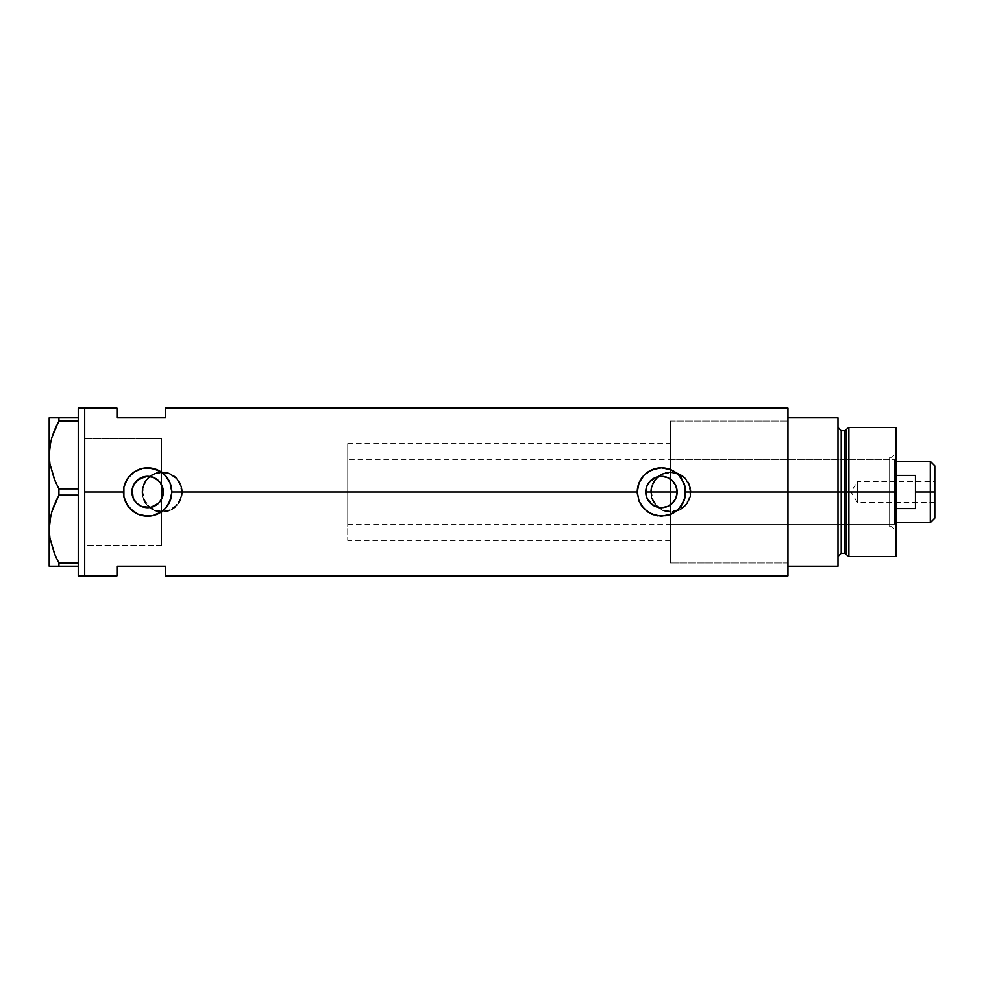 <?xml version="1.0" encoding="UTF-8"?>
<svg xmlns="http://www.w3.org/2000/svg" width="984" height="984" viewBox="0 0 984 984"><rect width="100%" height="100%" fill="white"/><g stroke="black" fill="none" stroke-linecap="round" stroke-linejoin="round"><path stroke-width="0.74" stroke-dasharray="4.92 3.69" d="M160.109 482.467L162.877 488.212L163.332 492L645.738 492L163.332 492L161.511 499.343L161.511 540.413L161.511 492L670.473 492L670.473 563.008L670.473 492L787.95 492L677.14 492L675.368 499.245L670.473 504.841L670.473 563.008L670.473 420.992L670.473 479.159L675.368 484.755L677.14 492L787.95 492L787.95 563.008L787.95 492L690.965 492A20.172 20.172 0 0 1 670.793 512.172A20.172 20.172 0 0 1 650.633 492L652.183 499.749L656.549 506.268L663.068 510.634L670.805 512.172L678.542 510.622L685.073 506.256L689.427 499.724L690.965 492L689.427 484.263L685.061 477.744L678.529 473.365L670.793 471.828L663.056 473.365L656.537 477.732L652.171 484.263L650.633 492L182.335 492A20.172 20.172 0 0 1 162.163 512.172A20.172 20.172 0 0 1 141.991 492L143.541 499.749L147.907 506.268L154.427 510.634L162.163 512.172L169.9 510.622L176.431 506.256L180.785 499.724L182.335 492L180.785 484.263L176.431 477.744L169.888 473.365L166.112 472.222L162.151 471.828L154.427 473.365L147.895 477.732L143.529 484.263L141.991 492L84.698 492L161.511 492L161.511 545.247L161.511 499.343L160.121 501.52M647.041 498.273L645.885 494.152M650.707 503.464L648.025 500.167M660.35 507.658L662.49 507.67L656.144 506.785L652.355 504.804M668.665 505.948L666.697 506.797M142.791 492A19.36 19.36 0 0 1 162.163 472.64A19.36 19.36 0 0 1 181.523 492A19.36 19.36 0 0 0 162.163 472.64A19.36 19.36 0 0 0 142.791 492L144.267 499.405L148.461 505.69L154.746 509.897L162.163 511.36L169.568 509.897L175.853 505.69L180.047 499.405L181.523 492L180.047 484.595L175.853 478.31L169.568 474.103L162.163 472.64L154.746 474.103L148.461 478.31L144.267 484.595L142.791 492A19.36 19.36 0 0 0 162.163 511.36A19.36 19.36 0 0 0 181.523 492A19.36 19.36 0 0 1 162.163 511.36A19.36 19.36 0 0 1 142.791 492L144.267 484.595L148.461 478.31L154.746 474.103L162.163 472.64L169.568 474.103L175.853 478.31L180.047 484.595L181.523 492L180.047 499.405L175.853 505.69L169.568 509.897L162.163 511.36L154.746 509.897L148.461 505.69L144.267 499.405L142.791 492M651.433 492A19.36 19.36 0 0 1 670.793 472.64A19.36 19.36 0 0 1 690.165 492A19.36 19.36 0 0 0 670.793 472.64A19.36 19.36 0 0 0 651.433 492L652.909 499.405L657.103 505.69L663.388 509.897L670.793 511.36L678.21 509.897L684.495 505.69L688.689 499.405L690.165 492L688.689 484.595L684.495 478.31L678.21 474.103L670.793 472.64L663.388 474.103L657.103 478.31L652.909 484.595L651.433 492A19.36 19.36 0 0 0 670.793 511.36A19.36 19.36 0 0 0 690.165 492A19.36 19.36 0 0 1 670.793 511.36A19.36 19.36 0 0 1 651.433 492L652.909 484.595L657.103 478.31L663.388 474.103L670.793 472.64L678.21 474.103L684.495 478.31L688.689 484.595L690.165 492L688.689 499.405L684.495 505.69L678.21 509.897L670.793 511.36L663.388 509.897L657.103 505.69L652.909 499.405L651.433 492M141.388 506.403L146.419 507.658L151.622 507.191M137.047 503.587L136.124 502.676M131.93 492L84.698 492L84.698 545.247L84.698 408.089L84.698 492L141.991 492L142.385 495.961L145.398 503.23L150.958 508.777L158.227 511.791L166.112 511.778L173.381 508.765L178.928 503.218L181.942 495.948L182.335 492L650.633 492L652.183 499.749L656.549 506.268L663.068 510.634L670.805 512.172L678.542 510.622L685.073 506.256L689.427 499.724L690.965 492L787.95 492L787.95 575.911L787.95 420.992L787.95 492L670.473 492L670.473 563.008L670.473 420.992L670.473 492L84.698 492L84.698 575.911L84.698 438.753L84.698 545.247L84.698 492L131.93 492M142.914 515.739L152.36 515.739A24.206 24.206 0 0 0 156.923 514.349M156.899 514.361L161.081 512.123A24.206 24.206 0 0 0 161.105 512.111M164.734 509.134A24.206 24.206 0 0 0 164.758 509.109L167.76 505.444A24.206 24.206 0 0 0 167.76 505.456L169.998 501.262L171.843 492A24.206 24.206 0 0 0 171.376 487.264L169.998 482.738L164.746 474.878L156.899 469.639M171.364 496.785A24.206 24.206 0 0 0 171.843 492L171.843 491.865M669.354 469.122L666.168 468.261A24.206 24.206 0 0 0 666.168 468.261L661.445 467.794A24.206 24.206 0 0 0 661.445 467.794L652.171 469.639L647.989 471.877A24.206 24.206 0 0 0 644.323 474.891L639.071 482.738L637.238 492A24.206 24.206 0 0 0 670.731 514.349M670.707 514.361L678.554 509.122L683.806 501.262L685.184 496.723A24.206 24.206 0 0 0 685.639 491.975L685.639 491.828M132.373 495.702L132.2 494.866M135.288 501.692L132.803 497.141M142.225 506.735L141.511 506.452M153.836 506.428L152.963 506.772M159.248 502.578L158.572 503.267M844.653 430.684L844.653 553.316L844.653 492L846.215 492L846.215 554.521L846.215 492L848.872 492L848.872 556.55L848.872 492L896.067 492L896.067 427.45L896.067 492L891.873 492L891.873 526.698L891.873 492L896.067 492L896.067 530.893L896.067 492L848.872 492L848.872 427.45L848.872 492L841.209 492L841.209 553.316L841.209 492L837.974 492L837.974 566.231L787.95 566.231L787.95 417.769L837.974 417.769L837.974 566.231L787.95 566.231L787.95 492L677.14 492L787.95 492L787.95 408.089L787.95 492L787.95 420.992L787.95 492L670.473 492L670.473 524.275L670.473 492L889.622 492L670.473 492L670.473 420.992L670.473 479.159L666.685 477.203M116.973 408.089L116.973 417.769L165.386 417.769L165.386 408.089L165.386 417.769L116.973 417.769L116.973 408.089M116.973 566.231L116.973 575.911L116.973 566.231L165.386 566.231L116.973 566.231M165.386 575.911L165.386 566.231L165.386 575.911M161.511 484.657L161.511 545.247L84.698 545.247L84.698 438.753L84.698 492L84.698 438.753L161.511 438.753L84.698 438.753L84.698 408.089L84.698 575.911L84.698 438.753L84.698 545.247L84.698 438.999L84.698 545.247L161.511 545.247L161.511 484.645M158.572 480.733L159.248 481.422M152.963 477.228L153.848 477.572M154.07 477.683L149.051 476.367L143.849 476.76M141.511 477.548L142.237 477.252M133.849 484.485L132.803 486.859L137.034 480.413M132.2 489.134L132.385 488.285M683.782 482.701A24.206 24.206 0 0 0 681.555 478.531L681.494 478.445M685.553 489.909L683.806 482.738L678.554 474.878A24.206 24.206 0 0 0 678.529 474.854M678.554 474.878L674.889 471.877A24.206 24.206 0 0 0 674.889 471.877L670.682 469.626M647.989 471.877L644.323 474.878M637.324 494.091L639.071 501.262L641.31 505.444L644.323 509.122L652.171 514.361M653.388 514.829L661.654 516.206M661.445 516.206L669.403 514.853M685.184 496.723L685.639 492M152.372 468.261A24.206 24.206 0 0 0 152.36 468.261L147.637 467.794A24.206 24.206 0 0 0 147.637 467.794L147.206 467.794M138.35 469.651A24.206 24.206 0 0 0 127.526 478.531M147.637 467.794L138.375 469.639L130.515 474.878L125.275 482.738L123.898 487.277A24.206 24.206 0 0 0 123.43 492L123.43 492.135M171.745 489.909L171.376 487.277M155.546 469.122L152.36 468.261M123.898 487.277L123.43 492M123.517 494.091L125.275 501.262L127.514 505.444L130.515 509.122L138.387 514.374M139.593 514.829L142.889 515.739M152.36 515.739L155.607 514.853M161.081 512.123L164.746 509.122M647.041 485.727L645.885 489.86M649.255 482.086L650.707 480.536M658.21 476.637L654.176 478.076M650.633 492A20.172 20.172 0 0 1 670.793 471.828A20.172 20.172 0 0 1 690.965 492L689.427 484.263L685.061 477.744L678.529 473.365L670.793 471.828L663.056 473.365L656.537 477.732L652.171 484.263L650.633 492L652.158 484.276L656.537 477.732L659.587 475.223L663.081 473.365L670.793 471.828L678.517 473.365L685.061 477.732L689.44 484.276L690.584 488.064L690.584 495.936L689.44 499.724L685.061 506.268L682.01 508.777L674.729 511.778L670.793 512.172L663.081 510.634L659.587 508.777L654.028 503.205L652.158 499.724L650.633 492M141.991 492A20.172 20.172 0 0 1 162.163 471.828A20.172 20.172 0 0 1 182.335 492L180.785 484.263L176.431 477.744L169.888 473.365L162.151 471.828L154.427 473.365L147.895 477.732L143.529 484.263L141.991 492L142.373 488.064L145.386 480.795L150.958 475.223L154.439 473.365L162.163 471.828L169.875 473.365L176.419 477.732L180.798 484.276L181.942 488.064L182.335 492L180.798 499.724L176.419 506.268L173.368 508.777L166.099 511.778L162.163 512.172L154.439 510.634L147.895 506.268L145.386 503.205L142.373 495.936L141.991 492M670.473 504.841L670.473 492L896.067 492L896.067 453.107L896.067 492L891.873 492L891.873 457.302L891.873 492L891.873 457.302L891.873 492L896.067 492L896.067 484.411L896.067 556.55L896.067 492L894.456 492L894.456 459.725L894.456 492L670.473 492L889.622 492L889.622 498.298L889.622 485.702L889.622 498.765L889.622 485.235L889.622 492L891.873 492L889.622 492L889.622 457.302L889.622 492L891.873 492L891.873 526.698L891.873 492L889.622 492L889.622 526.698L889.622 492L889.622 524.275L889.622 492L670.473 492L670.473 459.725L670.473 498.298L670.473 443.587L670.473 492L787.95 492L787.95 417.769L837.974 417.769L837.974 556.55L837.974 427.45L837.974 492L837.974 427.45L837.974 492L837.974 427.45L837.974 492L841.209 492L841.209 430.684M660.313 476.342L662.49 476.33M78.253 417.769L78.253 408.089L78.253 418.827L78.253 417.769L78.253 418.827L78.253 417.769L78.253 418.827L78.253 417.769L58.929 417.769L78.253 417.769M78.253 419.836L78.253 420.992L78.253 419.836L78.253 420.992L78.253 419.836L78.253 420.992L58.929 420.906L78.253 420.906L78.253 419.836M78.253 488.777L78.253 420.992L78.253 488.777M51.869 472.271L58.929 488.863L58.929 495.137L78.253 495.137L78.253 490.991L78.253 495.223L78.253 493.009L78.253 495.223L78.253 493.009L78.253 495.223L58.929 495.137L57.576 497.732M78.253 563.008L78.253 495.223L78.253 563.008M51.869 546.501L58.929 563.094L58.929 566.231L78.253 566.231L78.253 575.911L78.253 564.164L78.253 566.231L78.253 565.173L78.253 566.231L78.253 565.173L78.253 566.231L49.2 566.231L49.2 417.769L58.929 417.769L58.929 420.906L58.929 417.769L54.969 417.769M51.881 472.332L54.415 479.405M54.969 480.709L58.929 488.863L78.253 488.863L58.929 488.863L58.929 495.137M54.218 430.857L54.624 429.873M50.774 441.582L50.565 442.517M49.901 445.986L49.2 454.891L49.2 566.231M54.169 505.198L54.624 504.103M50.774 515.813L50.565 516.748M49.901 520.216L49.2 529.109M51.881 546.563L54.415 553.635M58.929 563.094L78.253 563.094L58.929 563.094L58.929 566.231L57.047 566.231M54.981 566.231L49.889 566.231M54.981 554.976L58.302 561.926M51.881 417.769L49.2 417.769L49.2 454.891M161.511 438.753L161.511 481.606L161.511 438.753L84.698 438.753M846.215 554.521L846.215 429.479M787.95 492L787.95 420.992L787.95 492M841.209 553.316L841.209 492L844.653 492L844.653 553.316M896.067 499.589L896.067 530.893L896.067 499.589M841.209 492L841.209 430.684L841.209 492M844.653 492L844.653 430.684L844.653 492M670.473 512.615L670.473 563.008L670.473 512.615M670.473 471.385L670.473 420.992L670.473 471.385M670.473 498.298L670.473 524.275L670.473 498.298M889.622 485.235L889.622 457.302L889.622 485.235M889.622 498.765L889.622 526.698L889.622 498.765M889.622 485.702L889.622 459.725L889.622 485.702M889.622 498.298L889.622 524.275L889.622 498.298M889.622 492L889.622 459.725L889.622 492M930.286 492L930.286 461.336L930.286 492L915.44 492L915.44 475.383L896.067 475.383L896.067 461.336L896.067 508.617L896.067 475.383L896.067 508.617L896.067 475.383L896.067 508.617L896.067 492L347.733 492L645.738 492L347.733 492L347.733 459.725L347.733 492L161.511 492L161.511 443.587L161.511 540.413L161.511 492L347.733 492L347.733 443.587L347.733 492L163.332 492L347.733 492L347.733 540.413L347.733 443.587L347.733 524.275L347.733 459.725L347.733 524.275L347.733 492L894.456 492L894.456 459.725L894.456 524.275L894.456 492L894.456 524.275L894.456 492L896.067 492L896.067 522.664L896.067 508.617L915.44 508.617L915.44 492L930.286 492L930.286 522.664L930.286 492L934.8 492L930.286 492M934.8 465.863L934.8 492L857.347 492L857.347 502.492L857.347 492L934.8 492L934.8 502.492L934.8 465.863M934.8 481.508L934.8 492L857.347 492L934.8 492L934.8 494.042L934.8 481.508L934.8 518.138L934.8 481.508L857.347 481.508L857.347 492C857.347 478.47 857.347 478.47 857.347 492C857.347 478.47 857.347 478.47 857.347 492L857.347 481.508L851.037 492L857.347 492C857.347 505.53 857.347 505.53 857.347 492C857.347 505.53 857.347 505.53 857.347 492L851.037 492L857.347 502.492L934.8 502.492M161.511 492L161.511 443.587L161.511 492M896.067 508.617L896.067 522.664L896.067 508.617L915.44 508.617L915.44 475.383L896.067 475.383L896.067 508.617M915.44 475.383L915.44 508.617L915.44 475.383M934.8 494.042L934.8 502.283L934.8 494.042M670.473 540.413L347.733 540.413M787.95 563.008L670.473 563.008L787.95 563.008M161.511 545.247L84.698 545.247M670.473 420.992L787.95 420.992L670.473 420.992M347.733 443.587L670.473 443.587M889.622 526.698L891.873 526.698L896.067 530.893M670.473 524.275L889.622 524.275M889.622 457.302L891.873 457.302L896.067 453.107M670.473 459.725L889.622 459.725M896.067 461.336L894.456 459.725L347.733 459.725M347.733 524.275L894.456 524.275L896.067 522.664"/><path stroke-width="1.48" d="M162.95 495.456L162.655 496.576M161.794 498.79L163.332 492.037M645.984 494.743L646.119 495.444M661.051 507.695L656.144 506.785L652.355 504.804L646.98 498.113M648.247 500.512L646.328 496.256M648.358 500.671L650.486 503.242M652.576 504.952L650.707 503.464M654.176 505.924L655.701 506.612M667.164 506.625L661.814 507.695M664.618 507.375L667.41 506.514M666.697 506.797L667.841 506.342M671.026 504.435L670.288 504.964M662.49 507.67L664.434 507.412M655.467 506.526L656.144 506.785M674.544 500.635L676.697 495.727L677.14 492A15.707 15.707 0 0 1 661.445 507.707A15.707 15.707 0 0 1 645.738 492L646.931 485.985L650.338 480.893L655.43 477.498L661.445 476.293L667.447 477.498L672.539 480.893L675.946 485.985L677.14 492L675.946 498.015L672.539 503.107L667.447 506.502L661.445 507.707L655.43 506.502L650.338 503.107L646.931 498.015L645.738 492A15.707 15.707 0 0 1 661.445 476.293A15.707 15.707 0 0 1 677.14 492L676.758 488.568M672.97 481.336L670.473 479.159L670.473 504.841L674.471 500.745M144.242 507.326L149.039 507.633L154.07 506.317L158.375 503.451L161.044 500.179M136.124 502.676L138.99 505.112M138.953 505.087L136.764 503.328M151.105 476.687L156.358 478.937L160.687 483.279L163.332 492A15.707 15.707 0 0 1 147.637 507.707A15.707 15.707 0 0 1 131.93 492L132.803 497.141L134.87 501.139M132.803 497.141L132.225 495.026M171.364 487.228L171.376 487.277A24.206 24.206 0 0 0 152.372 468.261L161.105 471.889L166.333 476.625L169.986 482.701L171.843 492L637.238 492L639.083 482.713L644.323 474.891L652.146 469.651L661.445 467.794L670.731 469.651L678.554 474.878L681.555 478.531L685.171 487.264L685.171 496.748L683.782 501.311L678.542 509.122L670.731 514.349A24.206 24.206 0 0 0 685.171 496.76L681.555 505.469L676.808 510.708L670.731 514.349L661.433 516.206L652.146 514.349L644.323 509.109L639.083 501.286L637.238 492L171.843 492L169.974 501.311L164.746 509.122A24.206 24.206 0 0 0 167.747 505.469L163 510.708L156.923 514.349A24.206 24.206 0 0 0 161.093 512.123L152.36 515.739L147.637 516.206L138.338 514.349L134.168 512.111L127.526 505.469L123.898 496.748L123.43 492L84.698 492L84.698 408.089L84.698 492L123.43 492A24.206 24.206 0 0 0 152.36 515.739L142.877 515.739L138.338 514.349L130.515 509.109L125.288 501.286L123.898 496.748L123.898 487.252L127.526 478.531L134.168 471.889L142.889 468.261L147.649 467.794L156.923 469.651L164.746 474.878L169.986 482.701L171.843 492L171.376 496.748L167.747 505.469A24.206 24.206 0 0 0 171.364 496.785M161.105 512.111A24.206 24.206 0 0 0 164.734 509.134M673.745 501.754L672.958 502.664M675.627 498.728L675.036 499.847M676.758 495.432L676.475 496.514M132.2 494.866L132.2 489.134M134.267 500.229L133.393 498.605M136.038 502.578L135.288 501.692M143.836 507.24L141.511 506.452M147.12 507.695L145.288 507.523M150.035 507.523L148.227 507.695M158.572 503.267L151.105 507.313M132.225 488.974L131.93 492A15.707 15.707 0 0 1 147.637 476.293A15.707 15.707 0 0 1 163.332 492L162.139 498.015L158.744 503.107L150.7 507.4L141.622 506.502L136.53 503.107L133.135 498.015L132.237 488.937L134.587 483.279L138.916 478.95L147.637 476.293L153.639 477.498L158.572 480.733M160.109 501.532L159.248 502.578M787.95 408.089L787.95 566.231L837.974 566.231L837.974 492L841.209 492L837.974 492L837.974 417.769L787.95 417.769L787.95 492L837.974 492L837.974 417.769L787.95 417.769L787.95 566.231L837.974 566.231L837.974 492L787.95 492L787.95 575.911L787.95 492L685.639 492L787.95 492L787.95 408.089L165.386 408.089L165.386 417.769L116.973 417.769L116.973 408.089L116.973 417.769L165.386 417.769L165.386 408.089M670.731 514.349L666.168 515.739L656.685 515.739L647.976 512.111L641.334 505.469L639.083 501.286L637.238 492L639.083 482.713L644.323 474.891A24.206 24.206 0 0 0 637.238 492M685.639 491.975A24.206 24.206 0 0 0 683.782 482.701L685.171 487.264L685.184 496.723M84.698 492L84.698 575.911L84.698 492L84.698 575.911L78.253 575.911L84.698 575.911L84.698 408.089L78.253 408.089L84.698 408.089L84.698 492M156.923 514.349L152.36 515.739M164.746 509.122L161.093 512.123M116.973 566.231L165.386 566.231L165.386 575.911L165.386 566.231L116.973 566.231L116.973 575.911L116.973 566.231M163.332 492L161.511 492L161.511 499.343L161.511 484.657L161.511 492L163.332 492L162.877 488.212L160.441 482.923M161.044 483.821L161.511 484.645M159.248 481.422L153.848 477.572M148.227 476.305L150.035 476.477M145.275 476.477L147.12 476.305M136.751 480.684L144.254 476.674M151.622 476.809L146.431 476.342L141.511 477.548M141.376 477.597L139.076 478.839M134.87 482.861L136.038 481.422M133.393 485.395L134.267 483.771M675.036 484.153L675.627 485.272M676.475 487.474L674.532 483.328M674.458 483.23L673.757 482.258M667.841 477.658L671.026 479.565M681.568 478.556L681.555 478.531A24.206 24.206 0 0 0 678.554 474.878L683.782 482.701M678.529 474.854A24.206 24.206 0 0 0 647.976 471.889L656.697 468.261L661.445 467.794L670.731 469.651L678.554 474.878M644.323 474.891L647.976 471.889M685.639 491.828L685.553 489.909M684.138 483.587L683.819 482.775M670.682 469.626L669.354 469.122M653.093 469.282L652.171 469.639M637.238 492.221L637.324 494.091M652.171 514.361L653.388 514.829M656.697 515.739L657.447 515.874M669.403 514.853L670.707 514.361M683.806 501.25L684.212 500.204M152.003 468.187L152.348 468.261A24.206 24.206 0 0 0 138.35 469.651L142.889 468.261L152.372 468.261M127.526 478.531A24.206 24.206 0 0 0 123.898 487.252L125.288 482.713L128.929 476.637L132.274 473.292L138.35 469.651M123.43 492L123.898 487.277M171.843 491.865L171.745 489.909M170.355 483.636L169.998 482.75M156.899 469.639L155.546 469.122M139.347 469.257L138.375 469.639M123.43 492.135L123.517 494.091M138.387 514.374L139.605 514.829M142.889 515.739L143.652 515.874M155.607 514.853L156.899 514.361M169.998 501.262L170.417 500.192M139.088 478.827L133.849 484.485M646.119 488.556L645.984 489.257M649.255 482.086L656.144 477.215L650.707 480.536L647.041 485.727L648.247 483.488M664.434 476.588L661.531 476.293M661.814 476.305L661.051 476.305M668.64 478.052L664.594 476.625M162.655 487.424L162.877 488.199M662.49 476.33L666.685 477.203M656.144 477.215L658.198 476.637M646.328 487.744L646.98 485.887M54.415 479.405L49.901 463.784L49.2 454.891L49.889 446.133L51.869 437.499L58.929 420.906L58.929 417.769L78.253 417.769L78.253 408.089L78.253 418.827L78.253 417.769L49.889 417.769M54.415 553.635L49.901 538.014L49.2 529.109L49.889 520.364L51.869 511.729L58.929 495.137L58.929 488.863L78.253 488.863L78.253 490.991L78.253 488.777L58.929 488.863L54.981 480.758L49.901 463.784L49.2 454.891L49.901 463.71L49.2 454.891L49.889 446.133L51.869 437.499L58.929 420.906L51.881 437.437L54.218 430.857M50.565 442.517L49.2 454.891L49.2 417.769L49.2 566.231L58.929 566.231L58.929 563.094L78.253 563.094L78.253 564.164L78.253 563.008L58.929 563.094L54.981 554.976L49.901 538.014L49.2 529.109L49.901 537.941L49.2 529.109L49.889 520.364L51.869 511.729L58.929 495.137L51.881 511.668L54.169 505.198M78.253 420.992L78.253 488.777L78.253 420.992M78.253 495.223L78.253 563.008L78.253 495.223M50.774 441.582L49.901 446.059M50.565 516.748L49.901 520.29M51.869 566.231L78.253 566.231L78.253 565.173L78.253 575.911L78.253 566.231L58.929 566.231L58.929 563.094L54.637 554.177M58.929 495.137L78.253 495.137L58.929 495.137L58.929 488.863L54.489 479.589M54.969 417.769L58.929 417.769L58.929 420.906L78.253 420.906L58.929 420.906L54.981 429.036M49.889 566.231L49.2 566.231L49.2 454.891M57.047 566.231L54.981 566.231M58.302 561.926L58.929 563.094M50.774 515.813L49.2 529.109M54.981 503.242L57.576 497.732M78.253 564.164L78.253 565.173L78.253 564.164M78.253 490.991L78.253 493.009L78.253 490.991M78.253 418.827L78.253 419.836L78.253 418.827M670.473 505.85L670.473 492L677.14 492L670.473 492L670.473 478.15M848.872 492L848.872 427.45L848.872 492L896.067 492L896.067 427.45L896.067 492L848.872 492L848.872 556.55L848.872 492L846.215 492L848.872 492M846.215 429.479L846.215 554.521L846.215 429.479L846.215 492L844.653 492L844.653 553.316L844.653 492L846.215 492L846.215 554.521L844.653 553.316L844.653 430.684L848.872 427.45L896.067 427.45M844.653 430.684L841.209 430.684L841.209 553.316L841.209 492L844.653 492L841.209 492L841.209 553.316L837.974 556.55M896.067 556.55L896.067 492L896.067 556.55L848.872 556.55L846.215 554.521M841.209 492L841.209 430.684L841.209 492M844.653 492L844.653 430.684L844.653 492M930.286 492L934.8 492L934.8 465.863L934.8 518.138L934.8 492L930.286 492L930.286 461.336L930.286 492L915.44 492L930.286 492L930.286 522.664L930.286 492M915.44 475.383L915.44 508.617L896.067 508.617L915.44 508.617L915.44 475.383L896.067 475.383L915.44 475.383M645.738 492L670.473 492L645.738 492M84.698 408.089L116.973 408.089M787.95 575.911L165.386 575.911M84.698 575.911L116.973 575.911M841.209 553.316L844.653 553.316M841.209 430.684L837.974 427.45M896.067 461.336L930.286 461.336L934.8 465.863M896.067 522.664L930.286 522.664L934.8 518.138"/></g></svg>
